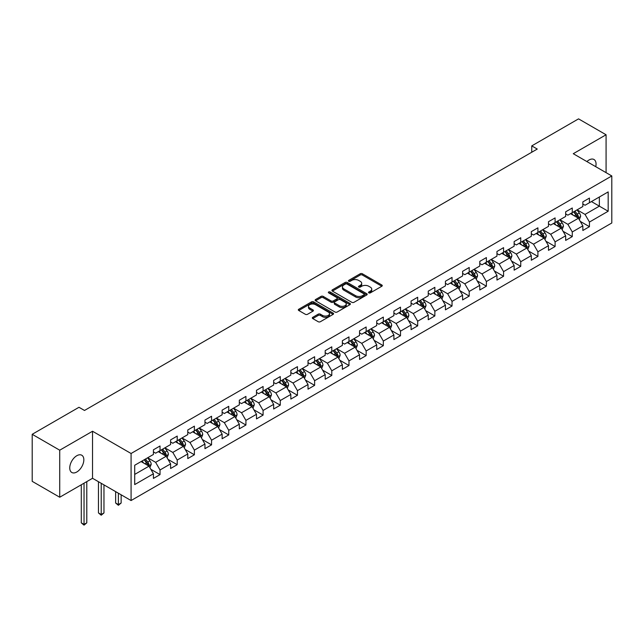 <?xml version="1.0" encoding="UTF-8"?>
<svg xmlns="http://www.w3.org/2000/svg" width="644" height="644" viewBox="0 0 644 644"><rect width="100%" height="100%" fill="white"/><g stroke="black" fill="none" stroke-linecap="round" stroke-linejoin="round"><path stroke-width="0.97" d="M368.827 292.875A1.071 0.62 0 0 0 370.34 292.875L381.82 286.25A1.53 0.886 0 0 0 382.27 285.622A1.53 0.886 0 0 0 381.82 285.002L362.371 273.764A1.53 0.886 0 0 0 360.205 273.764L348.726 280.398A1.071 0.62 0 0 0 348.412 280.832A1.071 0.62 0 0 0 348.726 281.275A1.071 0.62 0 0 0 350.239 281.275L351.721 280.414A4.894 2.826 0 0 1 358.644 280.414L360.262 281.348A4.894 2.826 0 0 1 361.695 283.344A4.894 2.826 0 0 1 360.262 285.34L358.772 286.202A1.071 0.62 0 0 0 358.458 286.636A1.071 0.62 0 0 0 358.772 287.071A1.071 0.62 0 0 0 360.286 287.071L361.775 286.218A4.894 2.826 0 0 1 368.69 286.218L370.316 287.152A4.894 2.826 0 0 1 371.741 289.148A4.894 2.826 0 0 1 370.316 291.144L368.827 292.006A1.071 0.62 0 0 0 368.513 292.44A1.071 0.62 0 0 0 368.827 292.875L368.827 292.006M76.797 471.996A9.966 5.756 120 0 0 83.301 463.213A9.966 5.756 120 0 0 81.772 455.228A9.966 5.756 120 0 0 76.797 455.727A9.966 5.756 120 0 0 70.285 464.509A9.966 5.756 120 0 0 71.814 472.495A9.966 5.756 120 0 0 76.797 471.996M595.732 166.683A9.966 5.756 120 0 0 593.993 159.503A9.966 5.756 120 0 0 589.01 160.002A9.966 5.756 120 0 0 586.909 161.58M312.759 317.323A1.53 0.886 0 0 0 312.316 317.943A1.53 0.886 0 0 0 312.759 318.571L318.217 321.718A1.53 0.886 0 0 0 320.382 321.718L333.133 314.361A1.53 0.886 0 0 0 333.584 313.733A1.53 0.886 0 0 0 333.133 313.113L313.676 301.875A1.53 0.886 0 0 0 311.519 301.875L298.768 309.241A1.53 0.886 0 0 0 298.317 309.869A1.53 0.886 0 0 0 298.768 310.488L305.361 314.296A1.53 0.886 0 0 0 307.518 314.296L312.976 311.141A1.53 0.886 0 0 0 313.427 310.521A1.53 0.886 0 0 0 312.976 309.893L309.708 308.009A4.089 2.359 0 0 1 308.508 306.343A4.089 2.359 0 0 1 311.036 304.161A4.089 2.359 0 0 1 315.488 304.668L328.295 312.066A4.089 2.359 0 0 1 329.495 313.733A4.089 2.359 0 0 1 326.975 315.914A4.089 2.359 0 0 1 322.515 315.399L320.382 314.167A1.53 0.886 0 0 0 318.217 314.167L312.759 317.323L312.759 318.571M92.535 431.247L59.723 450.196L32.2 434.298L32.2 481.342L59.723 497.232L92.535 478.291L131.078 500.541L131.078 453.497L92.535 431.247L92.535 478.291M606.076 172.648L606.076 134.765L573.265 153.707L611.8 175.957L131.078 453.497M606.076 134.765L578.545 118.866L531.751 145.89L531.751 152.242M32.2 434.298L78.995 407.282L84.501 410.461L537.257 149.062L531.751 145.89M351.833 302.318A1.53 0.886 0 0 0 353.991 302.318L366.742 294.952A1.53 0.886 0 0 0 367.193 294.324A1.53 0.886 0 0 0 366.742 293.704L347.293 282.474A1.53 0.886 0 0 0 345.128 282.474L332.376 289.832A1.53 0.886 0 0 0 331.926 290.46A1.53 0.886 0 0 0 332.376 291.08L351.833 302.318M329.076 293.109A1.071 0.62 0 0 1 330.163 293.262L349.917 304.668L337.19 312.018A1.53 0.886 0 0 1 335.025 312.018L315.568 300.788L315.568 299.541A1.53 0.886 0 0 0 315.125 300.16A1.53 0.886 0 0 0 315.568 300.788M315.568 299.541L321.026 296.385A1.53 0.886 0 0 1 323.191 296.385L331.08 300.941A1.53 0.886 0 0 0 333.246 300.941L336.86 298.848A1.53 0.886 0 0 0 337.311 298.228A1.53 0.886 0 0 0 336.86 297.6L328.649 292.859A1.071 0.62 0 0 1 328.335 292.424A1.071 0.62 0 0 1 328.995 291.853A1.071 0.62 0 0 1 330.163 291.99L349.942 303.404A1.53 0.886 0 0 1 350.384 304.032A1.53 0.886 0 0 1 349.942 304.652L349.942 303.404M131.078 500.541L611.8 222.993L611.8 175.957M150.841 469.299L160.034 474.604L160.034 469.967L170.604 463.857L170.604 468.502L177.213 464.686L177.213 460.049L187.782 453.948L187.782 458.584L194.383 454.769L194.383 450.132L204.953 444.03L204.953 448.667L211.562 444.851L211.562 440.214L222.132 434.112L222.132 438.749L228.741 434.933L228.741 430.297L239.31 424.195L239.31 428.832L245.919 425.024L245.919 420.379L256.489 414.277L256.489 418.914L263.09 415.106L263.09 410.461L273.66 404.36L273.66 409.004L280.269 405.189L280.269 400.544L290.838 394.442L290.838 399.087L297.447 395.271L297.447 390.626L308.017 384.524L308.017 389.169L314.626 385.353L314.626 380.709L325.196 374.607L325.196 379.252L331.797 375.436L331.797 370.799L342.367 364.689L342.367 369.334L348.976 365.518L348.976 360.882L359.545 354.78L359.545 359.416L366.154 355.601L366.154 350.964L376.724 344.862L376.724 349.499L383.333 345.683L383.333 341.046L393.903 334.944L393.903 339.581L400.504 335.766L400.504 331.129L411.073 325.027L411.073 329.664L417.682 325.856L417.682 321.211L428.252 315.109L428.252 319.746L434.861 315.938L434.861 311.293L445.431 305.192L445.431 309.836L452.032 306.021L452.032 301.376L462.609 295.274L462.609 299.919L469.21 296.103L469.21 291.458L479.78 285.356L479.78 290.001L486.389 286.186L486.389 281.541L496.959 275.439L496.959 280.084L503.568 276.268L503.568 271.631L514.137 265.521L514.137 270.166L520.738 266.35L520.738 261.714L531.316 255.612L531.316 260.248L537.917 256.433L537.917 251.796L548.487 245.694L548.487 250.331L555.096 246.515L555.096 241.878L565.665 235.776L565.665 240.413L572.274 236.598L572.274 231.961L582.844 225.859L582.844 230.496L589.445 226.68L589.445 222.043L608.169 211.24L608.169 191.912L599.355 197L599.355 206.152L608.169 211.24M160.034 474.604L153.425 478.42L153.425 473.775L134.709 484.586L134.709 465.258L153.425 454.455L153.425 449.81L160.034 445.994L160.034 450.639L170.604 444.537L170.604 439.892L177.213 436.085L177.213 440.721L187.782 434.62L187.782 429.975L194.383 426.167L194.383 430.804L204.953 424.702L204.953 420.065L211.562 416.249L211.562 420.886L222.132 414.784L222.132 410.148L228.741 406.332L228.741 410.969L239.31 404.867L239.31 400.23L245.919 396.414L245.919 401.051L256.489 394.949L256.489 390.312L263.09 386.497L263.09 391.133L273.66 385.032L273.66 380.395L280.269 376.579L280.269 381.224L290.838 375.114L290.838 370.477L297.447 366.661L297.447 371.306L308.017 365.204L308.017 360.56L314.626 356.744L314.626 361.389L325.196 355.287L325.196 350.642L331.797 346.826L331.797 351.471L342.367 345.369L342.367 340.724L348.976 336.909L348.976 341.553L359.545 335.452L359.545 330.807L366.154 326.999L366.154 331.636L376.724 325.534L376.724 320.889L383.333 317.081L383.333 321.718L393.903 315.616L393.903 310.98L400.504 307.164L400.504 311.801L411.073 305.699L411.073 301.062L417.682 297.246L417.682 301.883L428.252 295.781L428.252 291.144L434.861 287.329L434.861 291.965L445.431 285.864L445.431 281.227L452.032 277.411L452.032 282.056L462.609 275.946L462.609 271.309L469.21 267.493L469.21 272.138L479.78 266.036L479.78 261.392L486.389 257.576L486.389 262.221L496.959 256.119L496.959 251.474L503.568 247.658L503.568 252.303L514.137 246.201L514.137 241.556L520.738 237.741L520.738 242.386L531.316 236.284L531.316 231.639L537.917 227.831L537.917 232.468L548.487 226.366L548.487 221.721L555.096 217.913L555.096 222.55L565.665 216.448L565.665 211.812L572.274 207.996L572.274 212.633L582.844 206.531L582.844 201.894L589.445 198.078L589.445 202.715L608.169 191.912M158.271 451.653L166.2 456.234L155.631 462.336L147.701 457.755M153.425 451.911L155.631 453.183L160.034 450.639M155.631 462.336L160.034 469.967M166.2 456.234L170.604 463.857M175.45 441.736L183.379 446.316L172.809 452.418L164.88 447.838M170.604 441.993L172.809 443.265L177.213 440.721M172.809 452.418L177.213 460.049M183.379 446.316L187.782 453.948M192.628 431.818L200.55 436.399L189.98 442.5L182.051 437.928M187.782 432.076L189.98 433.348L194.383 430.804M189.98 442.5L194.383 450.132M200.55 436.399L204.953 444.03M209.799 421.909L217.728 426.481L207.159 432.583L199.229 428.01M204.953 422.158L207.159 423.43L211.562 420.886M207.159 432.583L211.562 440.214M217.728 426.481L222.132 434.112M226.978 411.991L234.907 416.563L224.337 422.665L216.408 418.093M222.132 412.241L224.337 413.512L228.741 410.969M224.337 422.665L228.741 430.297M234.907 416.563L239.31 424.195M244.157 402.073L252.086 406.646L241.516 412.748L233.587 408.175M239.31 402.323L241.516 403.595L245.919 401.051M241.516 412.748L245.919 420.379M252.086 406.646L256.489 414.277M261.335 392.156L269.256 396.728L258.687 402.838L250.758 398.258M256.489 392.405L258.687 393.677L263.09 391.133M258.687 402.838L263.09 410.461M269.256 396.728L273.66 404.36M278.506 382.238L286.435 386.819L275.865 392.921L267.936 388.34M273.66 382.496L275.865 383.76L280.269 381.224M275.865 392.921L280.269 400.544M286.435 386.819L290.838 394.442M295.685 372.321L303.614 376.901L293.044 383.003L285.115 378.422M290.838 372.578L293.044 373.85L297.447 371.306M293.044 383.003L297.447 390.626M303.614 376.901L308.017 384.524M312.863 362.403L320.793 366.983L310.215 373.085L302.294 368.505M308.017 362.661L310.215 363.932L314.626 361.389M310.215 373.085L314.626 380.709M320.793 366.983L325.196 374.607M330.034 352.485L337.963 357.066L327.394 363.168L319.464 358.587M325.196 352.743L327.394 354.015L331.797 351.471M327.394 363.168L331.797 370.799M337.963 357.066L342.367 364.689M347.213 342.568L355.142 347.148L344.572 353.25L336.643 348.67M342.367 342.825L344.572 344.097L348.976 341.553M344.572 353.25L348.976 360.882M355.142 347.148L359.545 354.78M364.391 332.65L372.321 337.231L361.751 343.333L353.822 338.76M359.545 332.908L361.751 334.18L366.154 331.636M361.751 343.333L366.154 350.964M372.321 337.231L376.724 344.862M381.57 322.741L389.491 327.313L378.922 333.415L371 328.843M376.724 322.99L378.922 324.262L383.333 321.718M378.922 333.415L383.333 341.046M389.491 327.313L393.903 334.944M398.741 312.823L406.67 317.395L396.1 323.497L388.171 318.925M393.903 313.073L396.1 314.344L400.504 311.801M396.1 323.497L400.504 331.129M406.67 317.395L411.073 325.027M415.919 302.905L423.849 307.478L413.279 313.58L405.35 309.007M411.073 303.155L413.279 304.427L417.682 301.883M413.279 313.58L417.682 321.211M423.849 307.478L428.252 315.109M433.098 292.988L441.027 297.56L430.458 303.662L422.528 299.09M428.252 293.237L430.458 294.509L434.861 291.965M430.458 303.662L434.861 311.293M441.027 297.56L445.431 305.192M450.277 283.07L458.198 287.643L447.628 293.753L439.707 289.172M445.431 283.32L447.628 284.592L452.032 282.056M447.628 293.753L452.032 301.376M458.198 287.643L462.609 295.274M467.447 273.153L475.377 277.733L464.807 283.835L456.878 279.255M462.609 273.41L464.807 274.682L469.21 272.138M464.807 283.835L469.21 291.458M475.377 277.733L479.78 285.356M484.626 263.235L492.555 267.815L481.986 273.917L474.056 269.337M479.78 263.493L481.986 264.764L486.389 262.221M481.986 273.917L486.389 281.541M492.555 267.815L496.959 275.439M501.805 253.317L509.734 257.898L499.164 264L491.235 259.419M496.959 253.575L499.164 254.847L503.568 252.303M499.164 264L503.568 271.631M509.734 257.898L514.137 265.521M518.984 243.4L526.905 247.98L516.335 254.082L508.414 249.502M514.137 243.657L516.335 244.929L520.738 242.386M516.335 254.082L520.738 261.714M526.905 247.98L531.316 255.612M536.154 233.482L544.083 238.063L533.514 244.165L525.585 239.584M531.316 233.74L533.514 235.012L537.917 232.468M533.514 244.165L537.917 251.796M544.083 238.063L548.487 245.694M553.333 223.573L561.262 228.145L550.692 234.247L542.763 229.675M548.487 223.822L550.692 225.094L555.096 222.55M550.692 234.247L555.096 241.878M561.262 228.145L565.665 235.776M570.512 213.655L578.441 218.227L567.871 224.329L559.942 219.757M565.665 213.905L567.871 215.177L572.274 212.633M567.871 224.329L572.274 231.961M578.441 218.227L582.844 225.859M591.434 201.572L599.355 206.152L585.042 214.412L577.113 209.839M582.844 203.987L585.042 205.259L589.445 202.715M585.042 214.412L589.445 222.043M59.723 450.196L59.723 497.232M134.709 474.411L149.022 466.151L141.092 461.571M149.022 466.151L153.425 473.775M580.252 221.375L589.445 226.68M563.081 231.293L572.274 236.598M545.903 241.21L555.096 246.515M528.724 251.128L537.917 256.433M511.545 261.045L520.738 266.35M494.375 270.963L503.568 276.268M477.196 280.881L486.389 286.186M460.017 290.79L469.21 296.103M442.839 300.708L452.032 306.021M425.668 310.625L434.861 315.938M408.489 320.543L417.682 325.856M391.311 330.461L400.504 335.766M374.132 340.378L383.333 345.683M356.961 350.296L366.154 355.601M339.782 360.213L348.976 365.518M322.604 370.131L331.797 375.436M305.433 380.049L314.626 385.353M288.254 389.958L297.447 395.271M271.076 399.876L280.269 405.189M253.897 409.793L263.09 415.106M236.726 419.711L245.919 425.024M219.548 429.629L228.741 434.933M202.369 439.546L211.562 444.851M185.19 449.464L194.383 454.769M168.02 459.381L177.213 464.686M369.254 293.028L370.316 292.416A4.894 2.826 0 0 0 371.741 290.42L371.741 289.148M361.695 283.344L361.695 284.616A4.894 2.826 0 0 1 360.262 286.612L359.199 287.224M381.82 285.002L381.82 286.25L362.371 275.036A1.53 0.886 0 0 0 360.205 275.036L349.153 281.42M366.726 294.96L347.293 283.746A1.53 0.886 0 0 0 345.128 283.746L332.401 291.096L332.376 289.832M364.045 294.767A1.071 0.62 0 0 0 364.359 294.324A1.071 0.62 0 0 0 364.045 293.889L346.971 284.036A1.071 0.62 0 0 0 345.458 284.036L343.888 284.938A4.894 2.826 0 0 0 342.455 286.934A4.894 2.826 0 0 0 343.888 288.931L355.56 295.668A4.894 2.826 0 0 0 362.475 295.668L364.045 294.767L364.045 296.039A1.071 0.62 0 0 0 364.359 295.596L364.359 294.324M342.455 286.934L342.455 288.206A4.894 2.826 0 0 0 343.888 290.203L343.888 288.931M364.045 296.039L362.475 296.94A4.894 2.826 0 0 1 355.56 296.94L343.888 290.203M315.592 300.796L321.026 297.657L321.026 296.385M337.311 298.228L337.311 299.5A1.53 0.886 0 0 1 336.86 300.12L333.246 302.213A1.53 0.886 0 0 1 331.08 302.213L323.191 297.657A1.53 0.886 0 0 0 321.026 297.657M339.267 305.667A4.089 2.359 0 0 0 343.719 306.182A4.089 2.359 0 0 0 346.247 304A4.089 2.359 0 0 0 345.047 302.334L340.539 299.726A1.53 0.886 0 0 0 338.374 299.726L334.751 301.819A1.53 0.886 0 0 0 334.308 302.439A1.53 0.886 0 0 0 334.751 303.066L339.267 305.667L339.267 306.938A4.089 2.359 0 0 0 343.719 307.454A4.089 2.359 0 0 0 346.247 305.272L346.247 304M334.308 302.439L334.308 303.71A1.53 0.886 0 0 0 334.751 304.338L334.751 303.066M339.267 306.938L334.751 304.338M329.495 313.733L329.495 315.005A4.089 2.359 0 0 1 326.975 317.186A4.089 2.359 0 0 1 322.515 316.671L320.382 315.439A1.53 0.886 0 0 0 318.217 315.439L312.783 318.579M308.508 306.343L308.508 307.615A4.089 2.359 0 0 0 309.708 309.281L309.708 308.009M312.96 311.157L309.708 309.281M333.117 314.369L313.676 303.147A1.53 0.886 0 0 0 311.519 303.147L298.784 310.505L298.768 309.241M579.31 219.733L580.614 216.432A4.13 2.383 -120 0 0 579.302 212.923L577.024 209.888M573.063 215.128L571.526 213.067M577.797 217.857L578.393 216.609A4.13 2.383 -120 0 0 577.209 214.13L574.939 211.095M573.901 211.691L576.42 215.056A2.101 1.216 60 0 1 576.807 215.7L578.393 216.609M573.611 211.86L575.889 214.895A4.13 2.383 60 0 1 577.072 217.374M562.131 229.65L563.444 226.35A4.13 2.383 -120 0 0 562.123 222.84L559.853 219.805M555.893 225.046L554.347 222.985M560.626 227.775L561.214 226.527A4.13 2.383 -120 0 0 560.03 224.048L557.76 221.013M556.722 221.608L559.25 224.973A2.101 1.216 60 0 1 559.628 225.617L561.214 226.527M556.44 221.778L558.71 224.812A4.13 2.383 60 0 1 559.894 227.292M544.953 239.568L546.265 236.268A4.13 2.383 -120 0 0 544.945 232.758L542.675 229.723M538.714 234.963L537.168 232.903M543.447 237.692L544.035 236.445A4.13 2.383 -120 0 0 542.852 233.965L540.582 230.93M539.551 231.526L542.071 234.891A2.101 1.216 60 0 1 542.449 235.527L544.035 236.445M539.261 231.695L541.532 234.73A4.13 2.383 60 0 1 542.715 237.209M527.774 249.486L529.086 246.185A4.13 2.383 -120 0 0 527.774 242.675L525.496 239.64M521.535 244.881L519.99 242.82M526.269 247.61L526.856 246.362A4.13 2.383 -120 0 0 525.681 243.883L523.403 240.848M522.373 241.444L524.892 244.809A2.101 1.216 60 0 1 525.279 245.445L526.856 246.362M522.083 241.613L524.361 244.639A4.13 2.383 60 0 1 525.536 247.127M510.603 259.403L511.908 256.103A4.13 2.383 -120 0 0 510.595 252.593L508.325 249.558M504.357 254.799L502.819 252.738M509.09 257.528L509.686 256.28A4.13 2.383 -120 0 0 508.502 253.8L506.232 250.766M505.194 251.361L507.714 254.726A2.101 1.216 60 0 1 508.1 255.362L509.686 256.28M504.912 251.53L507.182 254.557A4.13 2.383 60 0 1 508.366 257.045M493.425 269.321L494.737 266.02A4.13 2.383 -120 0 0 493.417 262.502L491.147 259.476M487.186 264.708L485.64 262.647M491.919 267.445L492.507 266.197A4.13 2.383 -120 0 0 491.324 263.718L489.054 260.683M488.023 261.279L490.543 264.644A2.101 1.216 60 0 1 490.921 265.28L492.507 266.197M487.733 261.44L490.004 264.475A4.13 2.383 60 0 1 491.187 266.962M476.246 279.238L477.558 275.938A4.13 2.383 -120 0 0 476.238 272.42L473.968 269.393M470.007 274.626L468.462 272.565M474.741 277.363L475.328 276.115A4.13 2.383 -120 0 0 474.145 273.628L471.875 270.601M470.844 271.196L473.364 274.561A2.101 1.216 60 0 1 473.743 275.197L475.328 276.115M470.555 271.357L472.825 274.392A4.13 2.383 60 0 1 474.008 276.872M459.075 289.156L460.38 285.856A4.13 2.383 -120 0 0 459.067 282.338L456.789 279.303M452.829 284.543L451.283 282.483M457.562 287.28L458.15 286.033A4.13 2.383 -120 0 0 456.974 283.545L454.696 280.51M453.666 281.114L456.185 284.479A2.101 1.216 60 0 1 456.572 285.115L458.15 286.033M453.376 281.275L455.654 284.31A4.13 2.383 60 0 1 456.829 286.789M441.897 299.074L443.201 295.773A4.13 2.383 -120 0 0 441.889 292.255L439.619 289.22M435.65 294.461L434.112 292.4M440.383 297.198L440.979 295.95A4.13 2.383 -120 0 0 439.796 293.463L437.526 290.428M436.487 291.032L439.007 294.397A2.101 1.216 60 0 1 439.393 295.033L440.979 295.95M436.205 291.193L438.475 294.228A4.13 2.383 60 0 1 439.659 296.707M424.718 308.983L426.03 305.691A4.13 2.383 -120 0 0 424.71 302.173L422.44 299.138M418.479 304.379L416.934 302.318M423.213 307.116L423.8 305.86A4.13 2.383 -120 0 0 422.617 303.38L420.347 300.346M419.316 300.941L421.836 304.306A2.101 1.216 60 0 1 422.214 304.95L423.8 305.86M419.027 301.11L421.297 304.145A4.13 2.383 60 0 1 422.48 306.625M407.539 318.901L408.851 315.6A4.13 2.383 -120 0 0 407.531 312.09L405.261 309.056M401.301 314.296L399.755 312.235M406.034 317.025L406.622 315.777A4.13 2.383 -120 0 0 405.446 313.298L403.168 310.263M402.138 310.859L404.657 314.224A2.101 1.216 60 0 1 405.036 314.868L406.622 315.777M401.848 311.028L404.118 314.063A4.13 2.383 60 0 1 405.301 316.542M390.369 328.818L391.673 325.518A4.13 2.383 -120 0 0 390.361 322.008L388.082 318.973M384.122 324.214L382.576 322.153M388.855 326.943L389.451 325.695A4.13 2.383 -120 0 0 388.268 323.216L385.989 320.181M384.959 320.776L387.479 324.141A2.101 1.216 60 0 1 387.865 324.785L389.451 325.695M384.669 320.945L386.947 323.98A4.13 2.383 60 0 1 388.123 326.46M373.19 338.736L374.502 335.435A4.13 2.383 -120 0 0 373.182 331.926L370.912 328.891M366.951 334.131L365.406 332.071M371.677 336.86L372.272 335.613A4.13 2.383 -120 0 0 371.089 333.133L368.819 330.098M367.78 330.694L370.308 334.059A2.101 1.216 60 0 1 370.686 334.703L372.272 335.613M367.499 330.863L369.769 333.898A4.13 2.383 60 0 1 370.952 336.377M356.011 348.654L357.323 345.353A4.13 2.383 -120 0 0 356.003 341.843L353.733 338.808M349.773 344.049L348.227 341.988M354.506 346.778L355.094 345.53A4.13 2.383 -120 0 0 353.91 343.051L351.64 340.016M350.61 340.612L353.129 343.977A2.101 1.216 60 0 1 353.508 344.612L355.094 345.53M350.32 340.781L352.59 343.816A4.13 2.383 60 0 1 353.773 346.295M338.833 358.571L340.145 355.271A4.13 2.383 -120 0 0 338.825 351.761L336.554 348.726M332.594 353.967L331.048 351.906M337.327 356.696L337.915 355.448A4.13 2.383 -120 0 0 336.74 352.968L334.461 349.934M333.431 350.529L335.951 353.894A2.101 1.216 60 0 1 336.329 354.53L337.915 355.448M333.141 350.698L335.411 353.725A4.13 2.383 60 0 1 336.595 356.213M321.662 368.489L322.966 365.188A4.13 2.383 -120 0 0 321.654 361.678L319.376 358.644M315.415 363.876L313.878 361.823M320.149 366.613L320.744 365.365A4.13 2.383 -120 0 0 319.561 362.886L317.291 359.851M316.252 360.447L318.772 363.812A2.101 1.216 60 0 1 319.158 364.448L320.744 365.365M315.963 360.608L318.241 363.643A4.13 2.383 60 0 1 319.416 366.13M304.483 378.406L305.795 375.106A4.13 2.383 -120 0 0 304.475 371.588L302.205 368.561M298.244 373.794L296.699 371.733M302.97 376.531L303.566 375.283A4.13 2.383 -120 0 0 302.382 372.796L300.112 369.769M299.074 370.364L301.601 373.729A2.101 1.216 60 0 1 301.98 374.365L303.566 375.283M298.792 370.525L301.062 373.56A4.13 2.383 60 0 1 302.245 376.048M287.305 388.324L288.617 385.023A4.13 2.383 -120 0 0 287.296 381.506L285.026 378.471M281.066 383.711L279.52 381.651M285.799 386.448L286.387 385.201A4.13 2.383 -120 0 0 285.203 382.713L282.933 379.686M281.903 380.282L284.423 383.647A2.101 1.216 60 0 1 284.801 384.283L286.387 385.201M281.613 380.443L283.883 383.478A4.13 2.383 60 0 1 285.067 385.957M270.126 398.242L271.438 394.941A4.13 2.383 -120 0 0 270.126 391.423L267.848 388.388M263.887 393.629L262.341 391.568M268.62 396.366L269.208 395.118A4.13 2.383 -120 0 0 268.033 392.631L265.755 389.596M264.724 390.2L267.244 393.565A2.101 1.216 60 0 1 267.63 394.2L269.208 395.118M264.434 390.361L266.713 393.395A4.13 2.383 60 0 1 267.888 395.875M252.955 408.151L254.259 404.859A4.13 2.383 -120 0 0 252.947 401.341L250.669 398.306M246.708 403.547L245.171 401.486M251.442 406.284L252.037 405.028A4.13 2.383 -120 0 0 250.854 402.548L248.584 399.513M247.546 400.109L250.065 403.482A2.101 1.216 60 0 1 250.452 404.118L252.037 405.028M247.256 400.278L249.534 403.313A4.13 2.383 60 0 1 250.709 405.792M235.776 418.069L237.089 414.776A4.13 2.383 -120 0 0 235.768 411.258L233.498 408.224M229.538 413.464L227.992 411.403M234.271 416.193L234.859 414.945A4.13 2.383 -120 0 0 233.675 412.466L231.405 409.431M230.367 410.027L232.895 413.392A2.101 1.216 60 0 1 233.273 414.036L234.859 414.945M230.085 410.196L232.355 413.231A4.13 2.383 60 0 1 233.539 415.71M218.598 427.986L219.91 424.686A4.13 2.383 -120 0 0 218.59 421.176L216.32 418.141M212.359 423.382L210.813 421.321M217.092 426.111L217.68 424.863A4.13 2.383 -120 0 0 216.497 422.384L214.227 419.349M213.196 419.944L215.716 423.309A2.101 1.216 60 0 1 216.094 423.953L217.68 424.863M212.906 420.113L215.177 423.148A4.13 2.383 60 0 1 216.36 425.628M201.419 437.904L202.731 434.603A4.13 2.383 -120 0 0 201.419 431.094L199.141 428.059M195.18 433.299L193.635 431.239M199.914 436.028L200.501 434.781A4.13 2.383 -120 0 0 199.326 432.301L197.048 429.266M196.018 429.862L198.537 433.227A2.101 1.216 60 0 1 198.924 433.871L200.501 434.781M195.728 430.031L198.006 433.066A4.13 2.383 60 0 1 199.181 435.545M184.248 447.822L185.553 444.521A4.13 2.383 -120 0 0 184.24 441.011L181.97 437.976M178.002 443.217L176.464 441.156M182.735 445.946L183.331 444.698A4.13 2.383 -120 0 0 182.147 442.219L179.877 439.184M178.839 439.78L181.358 443.144A2.101 1.216 60 0 1 181.745 443.78L183.331 444.698M178.549 439.949L180.827 442.983A4.13 2.383 60 0 1 182.011 445.463M118.391 493.215L118.391 504.598L121.144 503.004L121.144 494.809M121.144 503.004L118.391 505.299L115.638 503.004L115.638 491.63M115.638 503.004L118.391 504.598L118.391 505.299M167.07 457.739L168.382 454.439A4.13 2.383 -120 0 0 167.062 450.929L164.792 447.894M160.831 453.135L159.285 451.074M165.564 455.863L166.152 454.616A4.13 2.383 -120 0 0 164.969 452.136L162.699 449.101M161.66 449.697L164.188 453.062A2.101 1.216 60 0 1 164.566 453.698L166.152 454.616M161.378 449.866L163.648 452.893A4.13 2.383 60 0 1 164.832 455.38M101.213 483.298L101.213 514.516L103.966 512.922L103.966 484.892M103.966 512.922L101.213 515.216L98.46 512.922L98.46 481.712M98.46 512.922L101.213 514.516L101.213 515.216M149.891 467.657L151.203 464.356A4.13 2.383 -120 0 0 149.883 460.846L147.613 457.812M143.652 463.052L142.107 460.991M148.386 465.781L148.973 464.533A4.13 2.383 -120 0 0 147.79 462.054L145.52 459.019M144.489 459.615L147.009 462.98A2.101 1.216 60 0 1 147.387 463.616L148.973 464.533M144.2 459.776L146.47 462.811A4.13 2.383 60 0 1 147.653 465.298M84.042 483.201L84.042 524.433L86.787 522.839L86.787 481.607M86.787 522.839L84.042 525.134L81.289 522.839L81.289 484.787M81.289 522.839L84.042 524.433L84.042 525.134M370.316 292.416L370.316 291.144M358.772 287.071L358.772 286.202M360.262 286.612L360.262 285.34M348.726 281.275L348.726 280.398M360.205 275.036L360.205 273.764M362.371 275.036L362.371 273.764M345.128 283.746L345.128 282.474M347.293 283.746L347.293 282.474M366.742 294.952L366.742 293.704M355.56 296.94L355.56 295.668M362.475 296.94L362.475 295.668M323.191 297.657L323.191 296.385M331.08 302.213L331.08 300.941M333.246 302.213L333.246 300.941M336.86 300.12L336.86 298.848M330.163 293.262L330.163 291.99M318.217 315.439L318.217 314.167M320.382 315.439L320.382 314.167M322.515 316.671L322.515 315.399M312.976 311.141L312.976 309.893M311.519 303.147L311.519 301.875M313.676 303.147L313.676 301.875M333.133 314.361L333.133 313.113M578.03 217.994L580.59 216.513M577.209 214.13L579.302 212.923M574.271 215.829L575.889 214.895M560.852 227.912L563.411 226.43M560.03 224.048L562.123 222.84M557.1 225.738L558.71 224.812M543.681 237.829L546.241 236.348M542.852 233.965L544.945 232.758M539.922 235.656L541.532 234.73M526.502 247.747L529.062 246.266M525.681 243.883L527.774 242.675M522.743 245.573L524.361 244.639M509.324 257.664L511.883 256.183M508.502 253.8L510.595 252.593M505.564 255.491L507.182 254.557M492.145 267.574L494.705 266.101M491.324 263.718L493.417 262.502M488.394 265.409L490.004 264.475M474.974 277.492L477.534 276.018M474.145 273.628L476.238 272.42M471.215 275.326L472.825 274.392M457.795 287.409L460.355 285.936M456.974 283.545L459.067 282.338M454.036 285.244L455.654 284.31M440.617 297.327L443.177 295.854M439.796 293.463L441.889 292.255M436.857 295.161L438.475 294.228M423.438 307.244L425.998 305.763M422.617 303.38L424.71 302.173M419.687 305.079L421.297 304.145M406.267 317.162L408.827 315.681M405.446 313.298L407.531 312.09M402.508 314.997L404.118 314.063M389.089 327.08L391.649 325.598M388.268 323.216L390.361 322.008M385.329 324.906L386.947 323.98M371.91 336.997L374.47 335.516M371.089 333.133L373.182 331.926M368.151 334.824L369.769 333.898M354.731 346.915L357.291 345.434M353.91 343.051L356.003 341.843M350.98 344.741L352.59 343.816M337.561 356.832L340.121 355.351M336.74 352.968L338.825 351.761M333.801 354.659L335.411 353.725M320.382 366.75L322.942 365.269M319.561 362.886L321.654 361.678M316.623 364.576L318.241 363.643M303.203 376.659L305.763 375.186M302.382 372.796L304.475 371.588M299.452 374.494L301.062 373.56M286.025 386.577L288.584 385.104M285.203 382.713L287.296 381.506M282.273 384.412L283.883 383.478M268.854 396.495L271.414 395.022M268.033 392.631L270.126 391.423M265.095 394.329L266.713 393.395M251.675 406.412L254.235 404.939M250.854 402.548L252.947 401.341M247.916 404.247L249.534 403.313M234.497 416.33L237.056 414.849M233.675 412.466L235.768 411.258M230.745 414.164L232.355 413.231M217.326 426.248L219.886 424.766M216.497 422.384L218.59 421.176M213.567 424.074L215.177 423.148M200.147 436.165L202.707 434.684M199.326 432.301L201.419 431.094M196.388 433.992L198.006 433.066M182.968 446.083L185.528 444.601M182.147 442.219L184.24 441.011M179.209 443.909L180.827 442.983M165.79 456L168.35 454.519M164.969 452.136L167.062 450.929M162.038 453.827L163.648 452.893M148.619 465.918L151.179 464.437M147.79 462.054L149.883 460.846M144.86 463.744L146.47 462.811"/></g></svg>

